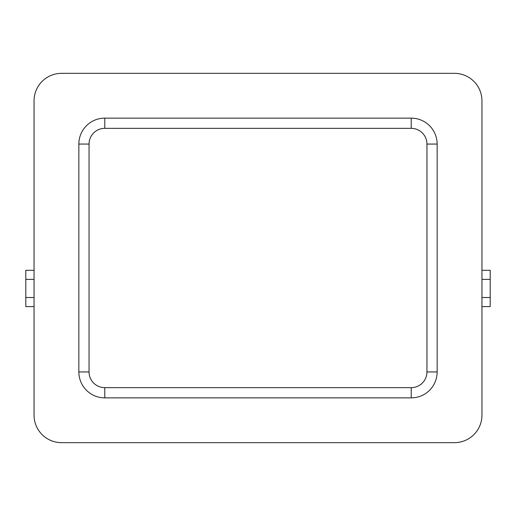 <?xml version="1.0" encoding="UTF-8"?>
<svg xmlns="http://www.w3.org/2000/svg" width="516" height="516" viewBox="0 0 516 516"><rect width="100%" height="100%" fill="white"/><g stroke="black" fill="none" stroke-linecap="round" stroke-linejoin="round"><path stroke-width="0.77" d="M34.05 100.846L34.05 415.154A27.503 27.503 0 0 0 61.552 442.657L454.448 442.657A27.503 27.503 0 0 0 481.95 415.154L481.95 100.846A27.503 27.503 0 0 0 454.448 73.343L61.552 73.343A27.503 27.503 0 0 0 34.05 100.846M411.226 118.138A25.923 25.923 0 0 1 437.149 144.061L437.149 371.939A25.923 25.923 0 0 1 411.226 397.862L104.774 397.862A25.923 25.923 0 0 1 78.851 371.939L78.851 144.061A25.923 25.923 0 0 1 104.774 118.138L411.226 118.138L411.226 128.342L104.774 128.342A15.719 15.719 0 0 0 89.055 144.061L89.055 371.939A15.719 15.719 0 0 0 104.774 387.658L411.226 387.658A15.719 15.719 0 0 0 426.945 371.939L426.945 144.061A15.719 15.719 0 0 0 411.226 128.342M481.95 270.3L490.2 270.3L490.2 279.375L481.95 279.375M490.2 279.375L490.2 297.526L481.95 297.526M490.2 297.526L490.2 306.594L481.95 306.594M34.05 279.375L25.8 279.375L25.8 270.3L34.05 270.3M25.8 279.375L25.8 306.594L34.05 306.594M25.8 297.526L34.05 297.526M78.851 144.061L89.055 144.061M89.055 371.939L78.851 371.939M104.774 387.658L104.774 397.862M104.774 118.138L104.774 128.342M411.226 387.658L411.226 397.862M426.945 371.939L437.149 371.939M437.149 144.061L426.945 144.061"/></g></svg>
